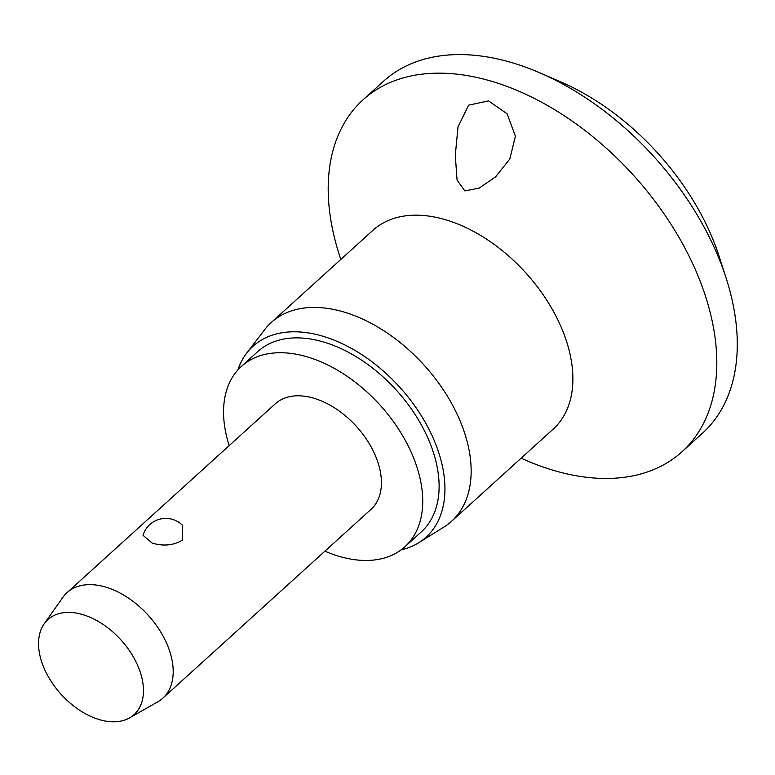 <?xml version="1.0" encoding="UTF-8"?>
<svg xmlns="http://www.w3.org/2000/svg" width="775" height="775" viewBox="0 0 775 775"><rect width="100%" height="100%" fill="white"/><g stroke="black" fill="none" stroke-linecap="round" stroke-linejoin="round"><path stroke-width="1.16" d="M340.845 259.402A237.489 149.74 47.8 0 1 362.962 99.878L383.451 81.307A237.489 149.74 47.8 0 1 507.015 61.273A237.489 149.74 47.8 0 1 540.049 72.927A237.489 149.74 47.8 0 1 726.127 278.118A237.489 149.74 47.8 0 1 702.518 433.157L682.039 451.728A237.489 149.74 47.8 0 1 558.465 471.772A237.489 149.74 47.8 0 1 521.12 458.199M362.962 99.878A237.489 149.74 47.8 0 1 486.535 79.844A237.489 149.74 47.8 0 1 685.594 249.356A237.489 149.74 47.8 0 1 682.039 451.728M488.541 100.886L507.17 113.828L515.385 136.235L509.834 158.953L495.622 176.836L479.25 188.073L464.864 190.931L457.056 180.052L455.293 155.281L457.996 126.926L468.594 105.177L488.541 100.886M237.857 369.966A128.844 81.239 47.8 0 1 246.673 353.148L264.672 329.666A134.182 84.601 47.8 0 1 271.24 322.526A134.182 84.601 47.8 0 1 341.048 311.201A134.182 84.601 47.8 0 1 453.52 406.982A134.182 84.601 47.8 0 1 451.515 521.323A134.182 84.601 47.8 0 1 443.765 527.155L418.636 542.781A128.844 81.239 47.8 0 1 401.043 549.911M246.673 353.148A128.844 81.239 47.8 0 1 320.017 335.42A128.844 81.239 47.8 0 1 431.142 433.642A128.844 81.239 47.8 0 1 418.636 542.781M229.187 445.615A121.714 76.744 47.8 0 1 241.374 366.43A121.714 76.744 47.8 0 1 304.711 356.161A121.714 76.744 47.8 0 1 406.73 443.038A121.714 76.744 47.8 0 1 404.908 546.762A121.714 76.744 47.8 0 1 341.572 557.031A121.714 76.744 47.8 0 1 324.909 551.17M241.374 366.43L257.765 351.569A121.714 76.744 47.8 0 1 321.092 341.3A121.714 76.744 47.8 0 1 423.111 428.178A121.714 76.744 47.8 0 1 421.29 531.902L404.908 546.762M44.185 623.846L62.872 597.37A71.242 44.921 47.8 0 1 67.047 592.652A71.242 44.921 47.8 0 1 104.112 586.646A71.242 44.921 47.8 0 1 163.835 637.496A71.242 44.921 47.8 0 1 162.769 698.207A71.242 44.921 47.8 0 1 157.664 701.898L129.493 717.921A64.122 40.426 47.8 0 1 100.721 720.014A64.122 40.426 47.8 0 1 49.067 678.009A64.122 40.426 47.8 0 1 44.185 623.846A64.122 40.426 47.8 0 1 81.297 614.188A64.122 40.426 47.8 0 1 136.923 663.768A64.122 40.426 47.8 0 1 129.493 717.921M67.047 592.652L275.28 403.814A71.242 44.921 47.8 0 1 312.354 397.808A71.242 44.921 47.8 0 1 372.068 448.657A71.242 44.921 47.8 0 1 371.002 509.369L162.769 698.207M182.716 525.508L182.406 540.136C173.581 545.445 163.496 546.423 152.152 543.081L143.036 535.331A23.744 23.744 0 0 1 182.716 525.508M540.049 72.927L560.974 81.995A201.868 127.284 47.8 0 1 719.142 256.409L726.127 278.118M271.24 322.526L372.969 230.272A134.182 84.601 47.8 0 1 442.777 218.957A134.182 84.601 47.8 0 1 555.249 314.728A134.182 84.601 47.8 0 1 553.243 429.069L451.515 521.323M554.774 427.974L553.243 429.069M372.969 230.272L374.199 228.848"/></g></svg>
